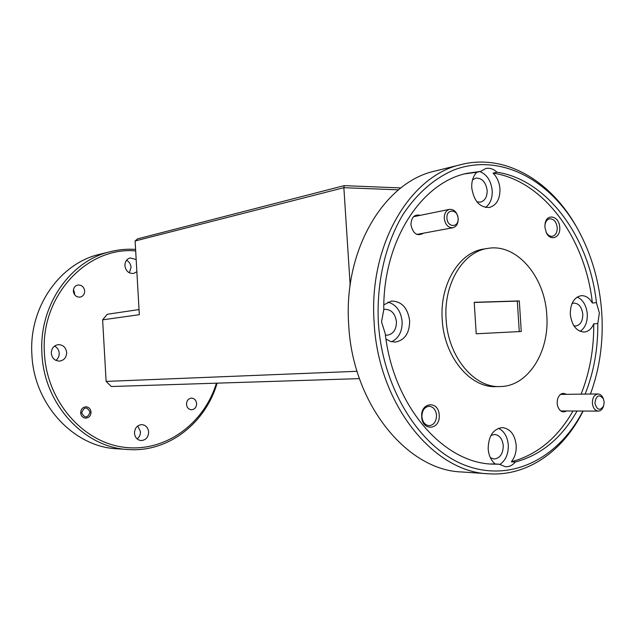 <?xml version="1.0" encoding="UTF-8"?>
<svg xmlns="http://www.w3.org/2000/svg" width="636" height="636" viewBox="0 0 636 636"><rect width="100%" height="100%" fill="white"/><g stroke="black" fill="none" stroke-linecap="round" stroke-linejoin="round"><path stroke-width="0.95" d="M90.073 412.128C86.941 406.46 84.135 406.69 81.647 412.812C84.803 418.472 87.609 418.25 90.073 412.128M604.176 402.055L603.477 399.01C599.12 393.811 596.258 395.147 594.891 403.009C596.934 410.133 599.843 411.134 603.612 406.022L604.176 402.055M603.612 406.022L603.278 406.889C602.157 409.6 600.503 411.007 598.317 411.11C594.97 410.673 592.99 408.01 592.378 403.129C592.434 397.651 594.302 394.598 597.983 393.962C600.177 394.05 601.879 395.441 603.111 398.144L603.477 399.01M458.087 218.418C457.777 208.91 446.09 208.552 446.933 218.164C447.291 227.768 458.977 227.942 458.087 218.418M444.262 218.379C444.238 213.458 445.979 210.444 449.501 209.347C454.295 209.212 457.197 212.329 458.198 218.697C458.222 223.665 456.449 226.686 452.864 227.752C448.126 227.823 445.256 224.707 444.262 218.379M73.458 289.619L74.563 292.91L74.452 294.476M84.668 290.954C84.62 294.245 83.133 296.296 80.208 297.099C76.36 297.282 74.078 295.303 73.363 291.169C73.402 287.917 74.857 285.882 77.719 285.047C81.623 284.801 83.936 286.772 84.668 290.954M196.611 403.534C196.468 407.286 194.775 409.361 191.523 409.775C188.63 409.465 186.96 407.66 186.507 404.353C186.65 400.632 188.32 398.557 191.523 398.112C194.457 398.382 196.158 400.195 196.611 403.534M91.043 412.048C90.861 415.745 89.088 417.765 85.701 418.13C82.783 417.796 81.106 416.055 80.677 412.891C80.844 409.242 82.593 407.215 85.924 406.809C88.897 407.104 90.598 408.845 91.043 412.048M126.516 260.283C129.227 261.746 130.738 264.107 131.048 267.359L129.37 272.812M136.867 271.739L133.695 273.432C128.79 273.719 125.856 271.143 124.902 265.697C124.934 261.611 126.691 259.019 130.173 257.914L136.168 259.528M137.742 425.961L140.453 431.613C140.524 434.698 139.411 437.131 137.106 438.896M148.649 431.931C148.387 437.274 145.875 440.152 141.105 440.557C137.249 440.009 135.039 437.576 134.474 433.259C134.729 427.98 137.201 425.102 141.876 424.625C145.811 425.102 148.077 427.543 148.649 431.931M54.521 346.079C57.335 347.518 58.894 349.88 59.204 353.179C59.283 356.216 58.17 358.617 55.865 360.374M66.669 352.487C66.518 357.392 64.18 360.27 59.657 361.105C54.871 360.954 52.088 358.338 51.301 353.25C51.444 348.433 53.71 345.571 58.107 344.656C63.004 344.696 65.858 347.312 66.669 352.487M544.917 227.187L546.252 232.482C550.227 241.823 560.761 237.769 559.728 227.45C559.386 215.676 546.109 212.806 544.996 224.421L544.917 227.187M546.101 232.148C547.755 235.169 549.838 236.56 552.366 236.306C555.657 235.376 557.279 232.49 557.239 227.648C556.357 221.741 553.829 218.784 549.647 218.776C547.175 219.372 545.608 221.376 544.957 224.786M421.692 416.858C422.24 431.852 440.589 429.809 439.198 415.101C438.753 400.306 420.396 401.936 421.692 416.858M421.883 416.699C422.582 422.129 424.999 425.118 429.141 425.667C433.919 425.031 436.383 421.549 436.535 415.228C435.827 409.743 433.37 406.754 429.157 406.261C424.458 406.953 422.034 410.435 421.883 416.699M420.293 215.326C414.473 214.094 411.349 217.234 410.92 224.754C413.058 233.857 417.28 236.664 423.584 233.166M566.318 394.312C562.359 392.261 559.426 393.891 557.518 399.193L557.136 403.304L557.637 406.166C559.736 411.452 562.725 413.058 566.612 410.975M476.928 201.835L480.554 202.105C485.022 200.698 487.224 196.818 487.16 190.466C485.809 181.983 482.001 177.873 475.736 178.136L472.516 179.909M480.705 171.362L476.817 172.284C473.168 176.029 471.475 181.204 471.753 187.819C473.876 201.135 479.783 207.678 489.482 207.463C496.581 205.261 500.071 199.108 499.968 189.011C499.427 182.524 497.137 177.229 493.083 173.135C543.772 180.616 585.446 238.564 592.378 303.014L596.425 302.641C589.477 237.951 547.755 179.765 496.994 172.229C493.457 168.93 489.712 167.697 485.753 168.532L480.705 171.362L466.657 173.389C421 182.93 382.999 241.33 383.77 309.716L381.536 321.832L385.241 333.709C393.167 405.832 443.157 462.944 492.431 464.121L499.173 464.216L505.533 466.752C509.245 466.888 512.513 465.313 515.343 462.022C541.196 454.986 561.763 437.989 577.051 411.023M485.467 207.463C490.229 203.949 492.471 198.353 492.208 190.673C491.111 180.926 487.001 174.55 479.886 171.561M385.416 335.077L387.451 335.18C393.358 333.964 396.355 329.512 396.443 321.816C395.266 313.691 391.458 309.517 385.026 309.311L383.77 309.549M385.965 339.028L390.52 341.476L395.369 342.081C404.774 340.196 409.536 333.129 409.663 320.886C407.795 307.951 401.745 301.337 391.53 301.059L383.826 304.803M391.577 341.771C398.756 338.265 402.278 331.539 402.135 321.585C400.895 310.948 396.133 304.445 387.873 302.068M490.396 457.729L494.021 459.009C499.999 458.302 503.084 453.85 503.275 445.629C502.44 438.888 499.546 435.167 494.593 434.452L490.92 435.429M515.343 462.022L511.344 461.808C514.874 457.363 516.496 451.862 516.201 445.303C514.882 434.587 510.295 428.688 502.432 427.591C493.226 428.855 488.472 435.93 488.17 448.801C488.726 455.463 491.072 460.528 495.198 463.986L499.173 464.216M499.658 464.582C505.62 460.591 508.498 454.064 508.291 445.001C507.488 436.725 504.221 431.152 498.497 428.282M573.903 325.823L575.787 326.006C580.453 324.988 582.791 321.053 582.799 314.2C581.821 307.069 578.832 303.356 573.831 303.062L572.003 303.555M585.144 394.105C593.825 372.243 598.039 348.727 597.784 323.549L599.358 312.999L596.425 302.641M597.784 323.549L593.73 323.851C591.567 328.86 588.395 331.595 584.214 332.048C576.47 331.451 571.836 325.553 570.301 314.359C570.317 303.618 573.918 297.394 581.105 295.692C585.613 295.446 589.365 297.887 592.378 303.014M580.135 331.356C585.136 327.953 587.521 322.174 587.282 314.017C586.376 305.423 583.021 299.771 577.21 297.052M487.828 248.406L483.917 249.018C459.319 252.142 439.579 284.316 442.227 319.566C443.992 356.685 470.084 388.063 496.112 386.624L500.071 386.545C528.007 386.585 549.727 351.859 546.785 315.13C545.004 276.652 516.591 243.135 487.828 248.406C463.199 251.522 443.427 283.815 446.098 319.216C447.871 356.486 474.011 387.992 500.071 386.545M590.407 394.05L592.029 389.542C600.193 365.382 603.437 339.831 601.767 312.904C599.661 282.44 591.679 254.551 577.822 229.238C550.251 179.471 499.824 152.465 453.858 169.987C434.507 178.263 417.001 193.36 403.113 214.316C385.551 243.524 376.456 282.225 378.333 321.959C382.339 389.24 420.801 449.286 466.49 465.783C512.29 482.509 558.917 457.737 582.878 411.047M583.117 411.047C563.385 450.884 527.578 476.507 488.71 473.788C433.426 472.246 378.023 403.765 374.119 322.237C368.514 245.083 410.005 175.48 461.299 164.525C505.342 153.324 551.484 181.141 577.17 228.07L577.822 229.238M461.299 164.525L435.008 171.052C384.255 181.944 343.273 249.733 348.695 324.646C352.431 403.82 406.968 470.386 461.688 471.968L488.71 473.788M135.675 250.926C87.164 246.275 40.076 295.971 44.441 353.592C46.929 401.411 83.046 442.322 124.06 447.275C165.121 452.57 203.949 423.942 216.415 383.182M217.115 383.158C205.5 423.186 168.333 452.562 128.114 449.517C84.604 447.76 43.979 404.552 41.952 353.743C38.621 305.662 70.278 260.649 110.569 251.602C118.845 249.558 127.192 248.827 135.587 249.399M110.569 251.602L99.693 254.297C59.879 263.256 28.628 307.498 31.895 354.697C33.875 404.583 73.935 447.021 116.937 448.77L128.114 449.517M476.205 333.773L474.225 302.299L519.31 300.923L521.258 331.499L476.205 333.773M519.262 331.595L517.322 301.13L474.233 302.45M517.322 301.13L519.31 300.923M476.817 172.284L464.773 173.859M490.404 463.978L495.198 463.986M511.344 461.808C537.166 454.804 557.716 437.87 572.988 411.007M581.081 394.153C589.755 372.37 593.976 348.941 593.73 323.851M359.435 378.627L111.364 386.521L106.117 381.417L102.627 319.844L107.261 314.271L139.038 309.549M592.029 389.542L590.447 394.05M102.627 319.844L139.332 314.685L135.11 240.98L137.591 238.85L344.195 185.64L400.871 187.93M398.502 189.83L343.861 187.692L135.11 240.98M350.166 285.047L343.861 187.692L344.195 185.64M349.784 285.103L350.253 284.451M496.994 172.229L493.083 173.135M106.117 381.417L357.042 371.297M597.983 393.962L560.491 394.384M598.317 411.11L560.777 410.951M449.501 209.347L413.551 216.709M452.864 227.752L416.826 234.414"/></g></svg>
